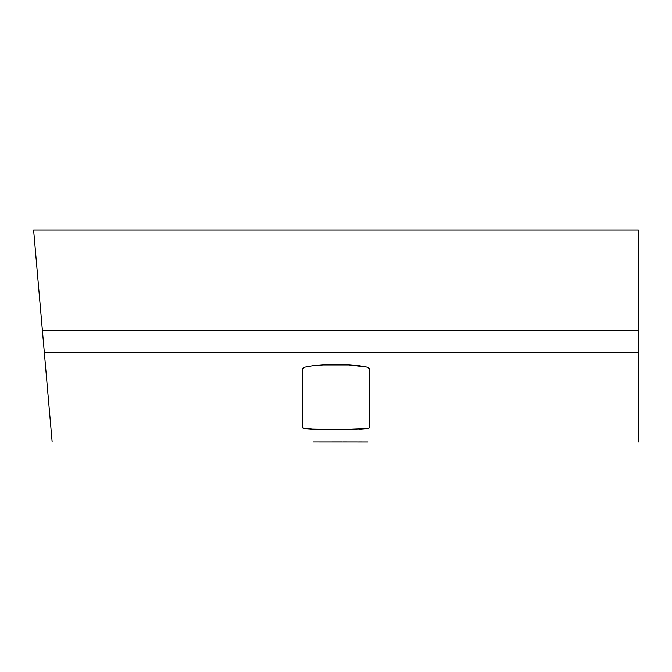 <?xml version="1.0" encoding="UTF-8"?>
<svg xmlns="http://www.w3.org/2000/svg" width="672" height="672" viewBox="0 0 672 672"><rect width="100%" height="100%" fill="white"/><g stroke="black" fill="none" stroke-linecap="round" stroke-linejoin="round"><path stroke-width="1.01" d="M322.174 441.974L313.446 441.983M343.073 441.966L367.987 442.008M638.4 330.263L638.4 229.992L638.4 330.263L42.37 330.263L44.293 352.187L638.4 352.187L638.4 330.263L42.37 330.263L33.6 229.992L638.4 229.992L33.6 229.992L44.293 352.187L638.4 352.187L638.4 442.008M52.147 442.008L44.293 352.187M368.777 367.811L369.424 368.567L369.424 427.988L369.424 368.567L366.887 367.08L368.777 367.811M359.654 365.812L366.887 367.08L348.802 364.955L359.654 365.812M335.975 364.652L348.802 364.955L323.156 364.955L335.975 364.652M312.329 365.812L323.156 364.955L312.329 365.812L305.105 367.088L312.329 365.812M303.215 367.819L305.105 367.088L302.576 368.567L302.576 427.988L302.576 368.567L303.215 367.819M305.122 428.627L302.576 427.988L312.379 429.156L305.122 428.627M336.025 429.626L312.379 429.156L342.535 429.593L366.878 428.627L359.638 429.156M313.471 441.983L366.92 442.008M638.4 352.187L638.4 348.978M313.396 441.983L342.25 441.966M365.694 442L358.571 441.983M368.777 428.316L366.878 428.627"/></g></svg>
